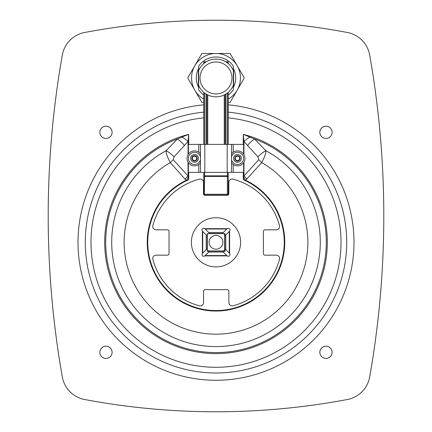 <?xml version="1.0" encoding="UTF-8"?>
<svg xmlns="http://www.w3.org/2000/svg" width="432" height="432" viewBox="0 0 432 432"><rect width="100%" height="100%" fill="white"/><g stroke="black" fill="none" stroke-linecap="round" stroke-linejoin="round"><path stroke-width="0.65" d="M233.62 69.109L233.62 86.805M198.38 86.805L198.38 69.109M112.104 132.327A6.124 6.124 0 0 1 102.919 137.63A6.124 6.124 0 0 1 102.919 127.019A6.124 6.124 0 0 1 112.104 132.327M332.089 132.327A6.124 6.124 0 0 1 322.904 137.63A6.124 6.124 0 0 1 322.904 127.019A6.124 6.124 0 0 1 332.089 132.327M332.089 352.307A6.124 6.124 0 0 1 322.904 357.615A6.124 6.124 0 0 1 322.904 347.004A6.124 6.124 0 0 1 332.089 352.307M112.104 352.307A6.124 6.124 0 0 1 102.919 357.615A6.124 6.124 0 0 1 102.919 347.004A6.124 6.124 0 0 1 112.104 352.307M203.764 112.147A130.712 130.712 0 0 0 85.288 242.287A130.712 130.712 0 0 0 211.918 372.94A130.712 130.712 0 0 0 346.459 250.452A130.712 130.712 0 0 0 228.236 112.147M347.323 399.514A709.9 709.9 0 0 1 84.677 399.514A27.967 27.967 0 0 1 62.311 376.898A924.399 924.399 0 0 1 62.311 55.102A27.967 27.967 0 0 1 84.677 32.486A709.9 709.9 0 0 1 347.323 32.486A27.967 27.967 0 0 1 369.689 55.102A924.399 924.399 0 0 1 369.689 376.898A27.967 27.967 0 0 1 347.323 399.514M188.044 154.645L188.044 141.399L188.725 134.363A111.321 111.321 0 0 0 124.508 305.705A111.321 111.321 0 0 0 307.492 305.705A111.321 111.321 0 0 0 243.275 134.363L254.561 138.958A11.356 3.429 134.7 0 0 247.52 145.454L257.915 156.767A11.356 3.11 140.2 0 1 265.847 150.676A104.296 104.296 0 0 1 296.455 308.653A104.296 104.296 0 0 1 135.545 308.653A104.296 104.296 0 0 1 166.153 150.676C165.893 152.906 167.265 156.881 170.273 162.599A91.881 91.881 0 0 0 145.562 301.282A91.881 91.881 0 0 0 286.438 301.282A91.881 91.881 0 0 0 261.727 162.599A11.356 3.278 -137.4 0 1 258.779 159.689L243.956 175.981L243.772 177.239A11.356 2.873 57.8 0 0 245.673 180.263L261.727 162.599C264.74 156.854 266.112 152.879 265.847 150.676L254.561 138.958A110.295 110.295 0 0 1 304.29 308.389A110.295 110.295 0 0 1 127.71 308.389A110.295 110.295 0 0 1 177.439 138.958A11.356 3.429 45.3 0 1 184.48 145.454L188.044 141.399A11.356 2.878 -143.9 0 0 182.007 137.003L177.439 138.958L166.153 150.676A11.356 3.11 39.8 0 1 174.085 156.767L184.48 145.454M188.725 144.407L188.725 134.363L182.007 137.003M184.901 178.988L186.327 180.263A11.356 2.873 -57.8 0 0 188.228 177.239L188.044 175.981A11.356 3.235 -41.9 0 1 184.901 178.988L170.273 162.599A11.356 3.278 -42.6 0 0 173.221 159.689L174.085 156.767M243.772 177.239L243.275 179.712L245.673 180.263A68.758 68.758 0 0 1 269.795 285.115A68.758 68.758 0 0 1 162.205 285.115A68.758 68.758 0 0 1 186.327 180.263L188.725 179.712L188.228 177.239M243.956 162.135L243.956 175.981A11.356 3.235 41.9 0 0 247.099 178.988M249.993 137.003A11.356 2.878 143.9 0 0 243.956 141.399L247.52 145.454M243.275 144.407L243.275 134.363L243.956 141.399L243.956 154.645M243.632 154.127L243.632 144.407L188.368 144.407L188.368 154.127M200.464 144.407L200.464 172.373L243.632 172.373L243.632 162.648M231.536 172.373L231.536 144.407M188.368 162.648L188.368 172.373L200.464 172.373M200.464 153.835A7.484 7.484 0 0 0 187.812 161.703A7.484 7.484 0 0 0 200.464 162.94M194.524 156.179A2.209 2.209 0 0 0 192.607 159.494A2.209 2.209 0 0 0 196.436 159.494A2.209 2.209 0 0 0 194.524 156.179M231.536 162.94A7.484 7.484 0 0 0 244.188 161.703A7.484 7.484 0 0 0 231.536 153.835M237.476 156.179A2.209 2.209 0 0 0 235.564 159.494A2.209 2.209 0 0 0 239.393 159.494A2.209 2.209 0 0 0 237.476 156.179M213.062 250.943L218.938 250.943M207.344 234.473L208.181 233.631L223.819 233.631L224.656 234.473L224.656 250.106L223.819 250.943L208.181 250.943L207.344 250.106L207.344 234.473M216 249.194A6.907 6.907 0 0 0 221.983 238.837A6.907 6.907 0 0 0 210.017 238.837A6.907 6.907 0 0 0 216 249.194M224.726 233.631L224.726 251.014L207.344 251.014M229.279 231.482L229.279 253.093L229.608 253.438L229.608 231.142L224.84 235.921L224.84 251.122L216 251.127M226.805 255.566L205.195 255.566L204.854 255.895L227.146 255.895L222.367 251.127L207.344 251.127M224.834 233.631L224.84 242.287M228.236 94.997A20.974 20.974 0 0 0 233.339 89.759L233.339 66.155A20.974 20.974 0 0 0 198.661 66.155L198.661 89.759A20.974 20.974 0 0 0 203.764 94.997M200 77.96A16 16 0 0 0 223.997 91.811A16 16 0 0 0 223.997 64.103A16 16 0 0 0 200 77.96M198.661 85.423A18.878 18.878 0 0 0 233.339 85.423M233.339 70.492A18.878 18.878 0 0 0 198.661 70.492M217.539 59.141L216.589 59.092M215.411 59.092L214.461 59.141M203.764 172.373L203.764 176.423L203.764 172.373M203.764 176.423L203.764 194.551A0.562 0.562 0 0 0 204.325 195.107L204.606 175.851A0.837 0.572 180 0 0 203.764 176.423L227.394 176.423L227.394 194.27L228.236 194.551A0.562 0.562 0 0 1 227.675 195.107A0.562 0.562 0 0 0 228.236 194.551L228.236 172.373M227.675 61.711A0.562 0.562 0 0 1 228.236 62.267A0.562 0.562 0 0 0 227.675 61.711L225.612 61.711L227.675 61.711L227.394 62.548L228.236 62.267A0.562 0.562 0 0 0 227.675 61.711M203.764 62.267L204.606 62.548L204.325 61.711A0.562 0.562 0 0 0 203.764 62.267A0.562 0.562 0 0 1 204.325 61.711L206.388 61.711L204.325 61.711A0.562 0.562 0 0 0 203.764 62.267L203.764 63.585M227.394 172.373L227.394 176.423L228.236 176.423A0.837 0.572 0 0 0 227.394 175.851L204.606 175.851L204.606 172.373M228.236 144.407L228.236 92.335M228.236 63.585L228.236 62.267M203.764 92.335L203.764 144.407M227.394 194.27L227.675 195.107L204.325 195.107A0.562 0.562 0 0 1 203.764 194.551L204.606 194.27L227.394 194.27M225.088 144.407L225.088 94.505M206.912 94.505L206.912 144.407M226.805 229.014L222.367 233.453L209.633 233.453L205.195 229.014L226.805 229.014L227.146 228.679L204.854 228.679A1.75 1.75 0 0 0 202.392 231.142L202.392 253.438A1.75 1.75 0 0 0 204.854 255.895M229.489 231.271L229.608 231.142A1.75 1.75 0 0 0 227.146 228.679M227.016 255.776L227.146 255.895A1.75 1.75 0 0 0 229.608 253.438M202.392 253.438L202.721 253.093L202.721 231.482L202.392 231.142M225.763 234.997L225.763 249.583L224.84 248.654M229.279 253.093L225.763 249.583M223.29 252.05L208.71 252.05L209.633 251.127M205.195 255.566L208.71 252.05M202.721 231.482L206.237 234.997L206.237 249.583L202.721 253.093M223.29 232.524L208.71 232.524M229.424 262.915A24.608 24.608 0 0 1 191.425 243.599A24.608 24.608 0 0 1 227.151 220.347A24.608 24.608 0 0 1 229.424 262.915M206.237 234.997L207.16 235.921L207.16 248.654L206.237 249.583M187.742 77.96L201.874 53.487L230.126 53.487L244.258 77.96L237.19 90.191A24.473 24.473 0 0 0 216 53.487A24.473 24.473 0 0 0 194.81 90.191L187.742 77.96M203.764 102.427L201.874 102.427L194.81 90.191A24.473 24.473 0 0 0 203.764 99.149M228.236 99.149A24.473 24.473 0 0 0 237.19 90.191L230.126 102.427L228.236 102.427M198.661 87.345A19.715 19.715 0 0 1 198.661 68.575M233.339 68.575A19.715 19.715 0 0 1 233.339 87.345M204.352 195.107A1.679 1.679 0 0 0 205.162 195.318L227.146 195.318A1.679 1.679 0 0 0 228.825 193.639L228.825 182.396A3.353 3.353 0 0 1 233.042 179.15A65.524 65.524 0 0 1 279.499 225.612A3.353 3.353 0 0 1 276.259 229.829L265.064 229.829A1.679 1.679 0 0 0 263.39 231.509L263.39 253.487A1.679 1.679 0 0 0 265.064 255.166L276.242 255.166A3.353 3.353 0 0 1 279.482 259.389A65.524 65.524 0 0 1 233.102 305.775A3.353 3.353 0 0 1 228.879 302.53L228.879 291.357A1.679 1.679 0 0 0 227.2 289.678L205.222 289.678A1.679 1.679 0 0 0 203.542 291.357L203.542 302.546A3.353 3.353 0 0 1 199.319 305.791A65.524 65.524 0 0 1 152.879 259.389A3.353 3.353 0 0 1 156.119 255.166L167.351 255.166A1.679 1.679 0 0 0 169.031 253.487L169.031 231.509A1.679 1.679 0 0 0 167.351 229.829L156.103 229.829A3.353 3.353 0 0 1 152.863 225.612A65.524 65.524 0 0 1 199.26 179.167A3.353 3.353 0 0 1 203.483 182.407L203.483 193.639A1.679 1.679 0 0 0 203.764 194.567M209.455 251.305L207.344 251.305L207.344 233.631L225.018 233.631L225.018 235.742M225.018 248.837L225.018 251.305L222.545 251.305M228.236 117.877A125.01 125.01 0 0 1 340.745 250.452A125.01 125.01 0 0 1 211.918 367.232A125.01 125.01 0 0 1 90.99 242.287A125.01 125.01 0 0 1 203.764 117.877M243.275 172.373L243.275 179.712A68.267 68.267 0 0 1 269.903 284.175A68.267 68.267 0 0 1 162.097 284.175A68.267 68.267 0 0 1 188.725 179.712L188.725 172.373M203.764 104.846A137.986 137.986 0 0 0 78.014 242.287A137.986 137.986 0 0 0 211.918 380.214A137.986 137.986 0 0 0 353.743 250.452A137.986 137.986 0 0 0 228.236 104.846M188.044 162.135L188.044 175.981L173.221 159.689M257.915 156.767L258.779 159.689M233.215 172.373L233.215 164.543M233.215 152.237L233.215 144.407M227.189 144.407L227.189 172.373M204.811 172.373L204.811 144.407M198.785 144.407L198.785 152.237M198.785 164.543L198.785 172.373M200.464 156.994A6.102 6.102 0 0 0 188.438 157.918A6.102 6.102 0 0 0 193.585 164.419A6.102 6.102 0 0 0 200.464 159.786M194.524 154.526A3.861 3.861 0 0 0 191.176 160.321A3.861 3.861 0 0 0 197.867 160.321A3.861 3.861 0 0 0 194.524 154.526M194.524 155.731A2.657 2.657 0 0 0 192.218 159.716A2.657 2.657 0 0 0 196.825 159.716A2.657 2.657 0 0 0 194.524 155.731M231.536 159.786A6.102 6.102 0 0 0 238.415 164.419A6.102 6.102 0 0 0 243.562 157.918A6.102 6.102 0 0 0 231.536 156.994M237.476 154.526A3.861 3.861 0 0 0 234.133 160.321A3.861 3.861 0 0 0 240.824 160.321A3.861 3.861 0 0 0 237.476 154.526M237.476 155.731A2.657 2.657 0 0 0 235.175 159.716A2.657 2.657 0 0 0 239.782 159.716A2.657 2.657 0 0 0 237.476 155.731M204.606 144.407L204.606 93.01M204.606 62.91L204.606 62.548L205.097 62.548M206.069 94.014L206.069 144.407M224.251 94.937L224.251 144.407M207.749 144.407L207.749 94.937M225.931 144.407L225.931 94.014M226.903 62.548L227.394 62.548L227.394 62.91M227.394 93.01L227.394 144.407"/></g></svg>
